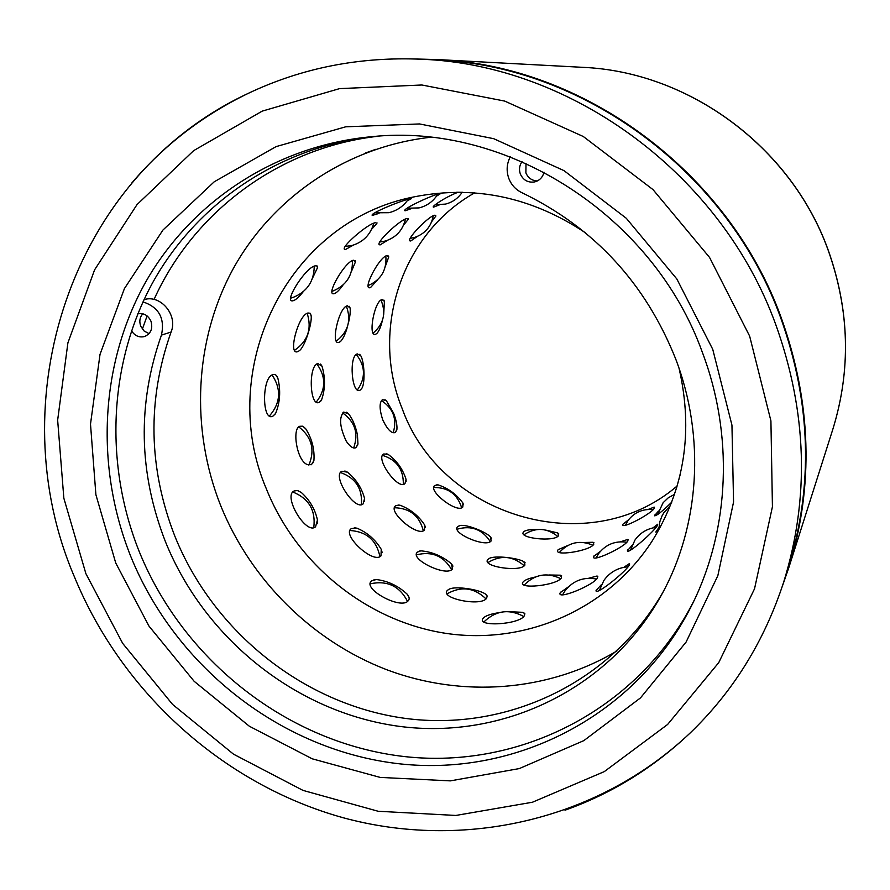 <?xml version="1.0" encoding="UTF-8"?>
<svg xmlns="http://www.w3.org/2000/svg" width="890" height="890" viewBox="0 0 890 890"><rect width="100%" height="100%" fill="white"/><g stroke="black" fill="none" stroke-linecap="round" stroke-linejoin="round"><path stroke-width="1.33" d="M783.612 582.327L788.151 568.109C813.582 486.185 811.09 402.736 780.686 317.774C728.165 172.171 583.139 65.693 437.023 60.042L422.127 59.263C572.27 65.037 721.69 174.774 775.824 324.761C807.163 412.27 809.755 498.122 783.612 582.327C764.254 641.445 733.126 691.641 690.228 732.926C653.471 767.792 611.73 793.557 564.994 810.223M131.675 183.162C163.782 145.348 202.631 115.411 248.243 93.372C302.022 67.84 359.983 56.471 422.127 59.263M712.745 349.325L731.947 425.142L733.56 502.038L717.852 575.663L686.101 642.057L640.489 697.905L583.818 740.636L519.304 768.582L450.318 780.875L380.219 777.415L312.234 758.814L249.322 726.218L194.131 681.284L148.964 626.082L115.733 562.992L95.898 494.695L90.502 424.118L100.025 354.353L124.422 288.594L162.948 230.043L214.223 181.794L276.078 146.616L345.676 126.814L419.535 123.944L493.705 138.684L563.982 170.624L626.271 218.25L676.845 278.982L712.745 349.325M130.786 556.484C175.942 667.812 282.553 751.138 400.511 763.932C518.225 776.569 638.998 714.103 693.355 602.118C729.577 527.67 733.66 434.665 702.188 351.873C652.837 215.035 506.51 122.286 371.709 136.693C274.231 145.637 188.992 203.454 144.035 284.989C99.48 366.936 95.608 468.563 130.786 556.484M782.143 586.822L788.74 567.898C814.094 485.973 811.569 402.536 781.175 317.608C728.621 171.937 583.606 65.359 437.435 59.563L417.399 59.04M694.734 599.215C640.032 708.852 520.706 769.505 404.728 756.6C288.505 743.517 183.685 661.292 139.229 551.589C104.631 465.058 108.313 365.078 151.834 284.199C195.778 203.732 279.171 146.26 374.901 136.426M379.151 136.126C279.193 147.095 193.441 212.076 154.048 299.463M147.095 315.939L142.356 329.133M408.187 600.761C409.801 599.115 409.422 596.89 407.041 594.064C398.064 585.765 387.795 580.914 376.236 579.524L371.742 580.881C361.14 588.379 401.179 610.284 408.187 600.761M381.009 555.838L381.232 549.319C375.358 539.596 367.292 532.554 357.012 528.193L351.45 528.56C340.981 534.478 373.422 564.538 381.009 555.838M363.153 503.851L364.566 498.478C361.729 487.876 356.011 479.098 347.411 472.134L341.816 471.3C331.725 475.772 355.121 511.572 363.153 503.851M357.413 434.665C355.388 425.553 352.418 418.6 348.502 413.805L343.718 412.092C338.868 417.499 339.724 427.233 346.299 441.284C350.171 446.847 353.408 448.961 356 447.614L357.958 443.954L357.413 434.665M360.25 390.065L361.996 388.084C365.312 382.411 364.322 361.963 360.873 355.922L357.313 353.897C348.569 355.933 351.817 395.616 360.25 390.065M383.701 314.37L384.413 301.376L382.066 299.563C374.256 300.653 367.537 338.523 375.914 334.106L376.982 333.338C379.007 331.136 380.809 326.853 382.4 320.489M315.572 526.78L317.452 519.971C315.06 509.158 309.687 500.002 301.343 492.515L297.327 490.524L294.123 490.98C282.62 495.986 306.171 535.402 315.572 526.78M313.87 460.597L313.936 460.286C314.648 449.083 311.912 438.57 305.704 428.757L302.645 426.199L299.808 426.266C291.831 428.457 296.759 460.764 307.25 464.536L311.444 464.714L313.87 460.597M319.443 402.18L321.557 399.922C325.295 389.108 325.451 377.883 322.024 366.213L317.808 363.543C307.973 365.812 309.798 408.243 319.443 402.18M348.201 323.904C349.948 316.818 350.571 311.522 350.082 308.018L347.4 305.771C338.656 306.983 329.934 346.966 339.424 342.183L340.603 341.393C343.24 338.712 345.598 333.505 347.712 325.784M385.448 266.021L388.707 257.077L387.172 255.586C379.663 255.986 361.373 291.119 370.507 287.581L377.849 279.538M431.772 221.499L435.933 215.947L435.065 215.213C429.225 215.069 403.559 241.924 410.768 240.968L417.31 236.462M273.03 416.042L275.6 413.438C280.105 402.425 280.862 390.688 277.869 378.25C276.612 375.013 274.932 373.822 272.841 374.657C261.66 377.226 261.905 422.717 273.03 416.042M298.083 351.483L299.385 350.671C304.947 346.677 312.168 323.382 311.166 315.817L310.154 313.258L308.085 313.002C298.206 314.393 287.259 356.679 298.083 351.483M351.416 271.506L355.41 261.994L353.686 260.225C345.242 260.726 324.272 297.338 334.596 293.533L334.718 293.489C336.843 292.588 339.579 289.795 342.939 285.145M403.626 224.981L408.288 219.34L407.32 218.551C400.923 218.451 372.643 245.406 380.219 244.839L387.439 240.345M457.872 192.351C446.068 196.679 430.871 206.825 433.508 207.148L439.404 204.867M312.546 278.103L317.396 267.946L317.185 266.01L315.461 265.832C305.904 266.444 281.93 304.569 293.611 300.586L293.644 300.575C296.07 299.663 299.24 296.737 303.145 291.786M371.62 229.264L376.837 223.546L375.736 222.689C368.671 222.667 337.532 249.645 345.454 249.523L353.452 245.062M436.501 196.156L440.739 193.508C435.644 193.397 400.912 209.439 405.017 210.819L411.302 208.649M407.108 200.917L411.569 198.559C405.918 198.592 368.549 213.711 372.343 215.413L379.051 213.378M658.522 511.027L654.551 515.666C656.064 516.334 661.793 511.839 671.727 502.205M628.618 519.727L622.811 524.332C620.23 530.295 652.604 513.207 654.395 507.99L654.15 507.089L648.165 509.458M658.889 527.481L655.785 532.087L660.547 526.724M632.067 545.437L627.417 550.676C626.816 555.616 655.752 530.184 657.588 525.044L657.688 524.243L653.004 527.87M600.505 551.266L593.652 556.428C590.281 563.37 625.681 546.816 627.962 540.686L627.539 539.485L620.53 541.799M567.764 545.514L558.186 549.653C551.722 556.984 590.815 550.955 593.83 544.113L593.018 542.266L583.851 542.5M537.004 529.539C531.041 529.394 526.891 529.928 524.555 531.152L523.765 531.764C516.856 538.205 555.048 542.355 558.609 535.502L557.73 532.954L546.482 530.24M601.551 584.485L596.055 590.515C595.065 596.5 627.205 570.735 629.542 564.572L629.53 563.515L623.879 567.308M568.488 586.788L560.266 592.651C555.85 600.772 594.654 584.908 597.568 577.666L596.879 576.041L588.579 578.277M535.168 577.065C529.283 578.3 525.412 579.768 523.554 581.459L523.32 581.704C515.877 589.914 557.796 585.52 561.501 577.643L560.366 575.185L549.353 574.996M524.966 564.983L523.809 561.657C518.125 557.986 494.729 555.226 489.322 558.419L488.12 559.265C480.244 566.407 520.672 572.748 524.966 564.983M491.169 540.875L490.457 536.926C485.929 531.797 466.571 524.154 460.186 525.512L457.883 526.457C449.762 532.476 486.263 548.318 491.169 540.875M462.811 507.022L462.867 502.972C456.436 494.239 448.171 488.198 438.08 484.872L434.921 485.417C426.766 490.234 457.315 513.986 462.811 507.022M498.901 612.687C491.514 613.8 486.507 615.413 483.882 617.515L483.392 617.994C474.748 627.261 519.793 624.769 524.388 615.658L524.855 613.711L522.775 612.331L508.724 611.652M486.619 598.191L487.175 596.022L485.083 593.797C478.62 589.447 455.802 585.898 449.394 589.069L447.592 590.215C438.548 598.225 481.401 607.047 486.619 598.191M452.409 568.977L451.53 563.882C442.408 556.139 432.173 551.789 420.814 550.843L417.621 552C408.388 558.675 446.558 577.365 452.409 568.977M424.486 529.984L424.608 524.9C418.434 515.599 410.212 509.024 399.955 505.197L395.794 505.709C386.594 511.016 418.044 537.738 424.486 529.984M404.972 483.615L406.029 479.287C402.781 469.063 396.818 460.764 388.151 454.389L383.757 453.978C374.824 458.016 398.064 490.579 404.972 483.615M393.558 413.127L386.427 400.789L382.5 399.61C379.262 402.336 379.307 409.011 382.644 419.635C387.35 429.559 391.589 433.842 395.349 432.495L396.907 429.414C397.285 425.342 396.172 419.913 393.558 413.127M474.626 192.885C401.112 234.148 370.34 330.624 401.991 408.109C440.272 516.245 588.123 561.623 676.444 486.574M585.297 232.691C531.742 197.079 474.949 185.087 414.918 196.701C286.013 221.109 215.625 370.752 266.366 488.888C296.437 564.238 366.891 621.42 446.168 633.402C525.356 645.183 608.215 609.583 652.504 540.475C684.588 488.432 693.444 431.072 679.07 368.371M430.359 137.282C346.088 146.839 272.329 197.78 233.08 268.969C194.187 340.514 190.338 428.924 220.609 505.431C250.724 580.135 312.312 641.267 387.117 669.87C462.032 697.949 547.973 691.975 616.959 650.957M142.789 313.747C139.752 317.318 139.074 321.479 140.742 326.23L144.08 331.002L149.053 333.628M131.498 330.769C134.791 335.864 139.151 337.788 144.569 336.531C150.922 333.661 153.047 328.543 150.944 321.179C148.107 315.338 143.757 312.835 137.872 313.658M526.001 163.371L525.89 172.894C528.115 177.978 531.931 180.67 537.326 180.959M522.029 161.624C519.371 165.451 518.814 169.59 520.35 174.04C523.287 180.281 528.082 182.906 534.712 181.905C539.652 180.514 542.744 177.266 544.013 172.159M663.028 592.095C610.495 683.62 505.654 731.947 404.839 718.33C303.868 704.502 213.556 632.089 174.907 536.336C148.33 468.007 147.05 399.91 171.08 332.037C178.178 315.372 160.734 294.323 144.236 299.596L144.013 299.652M510.282 156.796C506.655 163.838 506.188 171.114 508.88 178.612C511.45 185.042 515.788 189.726 521.896 192.685C594.186 227.707 645.45 283.131 675.688 358.959C705.759 437.657 699.518 526.735 661.237 595.399C609.027 689.461 502.639 739.735 399.966 726.44C297.127 712.935 204.889 639.343 165.495 541.854C138.562 472.712 137.205 403.804 161.446 335.107C165.062 318.286 158.91 307.206 142.979 301.888M828.123 250.079C791.099 146.839 688.638 71.712 582.65 67.329C688.904 71.778 791.143 146.861 828.145 249.957C849.594 310.12 851.14 369.895 832.818 429.325C851.129 370.018 849.561 310.276 828.123 250.079M749.647 336.12L709.575 257.466L653.004 189.603L583.306 136.515L504.708 101.082L421.882 84.995L339.568 88.622L262.205 111.128L193.631 150.666L137.004 204.611L94.596 269.826L67.907 342.85L57.65 420.147L63.846 498.211L85.896 573.672L122.675 643.37L172.56 704.402L233.492 754.164L302.989 790.398L378.183 811.268L455.847 815.451L532.465 802.224L604.299 771.608L667.611 724.471L718.753 662.605L754.531 588.802L772.431 506.744L770.918 420.881L749.647 336.12M379.874 244.794L380.798 244.739M654.74 515.844L654.851 514.954M627.606 550.955L627.795 549.809M593.563 556.751L593.953 555.939M596.233 590.915L596.534 589.447M560.144 592.996L560.589 592.128M161.446 335.107L171.08 332.037M248.243 93.372C69.453 176.765 -0.834 401.724 74.449 576.909C121.986 692.587 223.19 784.368 343.084 817.721C462.911 850.384 597.357 820.958 690.228 732.926M437.435 59.563L582.65 67.329M788.74 567.898L832.818 429.325M408.977 597.246L407.041 594.064M376.236 579.524L373.934 579.813M382.188 552.59L381.232 549.319M357.012 528.193L354.264 527.759M364.589 501.215L364.566 498.478M347.411 472.134L344.864 470.977M357.446 445.779L357.958 443.954M348.491 413.783L346.577 412.237M361.418 389.019L361.996 388.084M360.873 355.922L359.694 354.331M384.413 301.376L383.857 300.075M317.385 523.709L317.452 519.971M301.343 492.515L297.85 490.657M313.169 462.666L313.936 460.286M305.704 428.757L303.234 426.499M320.778 401.056L321.557 399.922M322.024 366.213L320.589 364.077M350.082 308.018L349.459 306.338M388.707 257.077L388.585 255.997M274.554 414.84L275.6 413.438M277.869 378.25L276.134 375.302M311.166 315.817L310.488 313.647M355.41 261.994L355.321 260.659M408.288 219.34L408.399 218.706M317.396 267.946L317.363 266.277M376.837 223.546L376.993 222.823M628.184 539.607L627.539 539.485M593.942 542.7L593.018 542.266M558.731 533.778L557.73 532.954M597.846 576.275L596.879 576.041M561.668 575.852L560.366 575.185M525.167 562.836L523.821 561.657M491.558 538.528L490.457 536.926M460.186 525.5L459.173 525.745M463.49 504.73L462.867 502.972M438.08 484.872L436.723 484.816M524.622 613.366L522.775 612.331M486.93 595.51L485.083 593.786M449.394 589.069L448.549 589.48M452.966 566.118L451.53 563.882M420.814 550.843L419.301 551.121M425.376 527.269L424.608 524.9M399.955 505.197L398.03 505.008M406.118 481.345L406.029 479.287M388.151 454.389L386.249 453.655M396.562 430.86L396.907 429.414M386.427 400.789L384.914 399.688M461.599 507.656C457.349 494.117 448.148 487.397 433.986 487.509M490.212 541.532C482.247 529.316 471.277 525.2 457.282 529.161M524.121 565.729C512.907 555.927 500.936 554.826 488.187 562.436M560.567 578.578C546.983 572.136 534.912 574.25 524.355 584.908M596.356 579.045C583.773 576.72 573.427 580.502 565.328 590.381L562.68 594.609M627.851 566.785C617.782 567.698 609.795 572.248 603.898 580.447L599.404 590.259M393.202 432.751C397.24 419.146 393.324 408.443 381.465 400.622M373.288 332.971C383.724 323.938 386.305 313.013 381.02 300.197M410.368 238.331L414.317 237.519C424.775 234.026 431.083 226.85 433.23 215.981M652.937 509.614C642.68 508.735 634.403 512.328 628.106 520.405L625.392 525.122M557.63 536.314C546.849 527.77 535.691 527.203 524.154 534.623M403.315 484.182C403.582 469.442 396.695 459.852 382.633 455.402M357.535 389.764C365.801 377.761 365.401 366.035 356.345 354.565M368.338 285.501C380.987 279.849 386.827 270.093 385.859 256.22M435.388 204.622L445.378 204.121C452.443 202.341 458.027 198.414 462.121 192.362M674.553 494.328L668.279 497.788L663.106 502.728L657.577 514.509M592.74 545.158C580.035 539.863 568.977 542.221 559.587 552.223L559.499 552.334M423.295 530.64C419.457 515.855 409.912 508.223 394.659 507.756M353.664 447.937C358.737 433.552 355.088 421.893 342.695 412.96M336.487 340.97C348.168 331.848 351.483 320.289 346.41 306.305M379.952 241.991L385.225 241.057C396.017 237.597 402.736 230.332 405.395 219.285M626.605 542.21C615.246 540.675 606.001 544.369 598.87 553.291L596.189 557.741M451.564 569.589C443.609 555.983 431.984 551.055 416.709 554.804M361.418 504.474C362.519 488.621 355.599 477.986 340.647 472.579M316.417 401.891C325.974 389.442 326.141 376.837 316.94 364.077M332.17 291.275L332.76 291.075C346.266 285.523 352.818 275.433 352.396 260.792M407.297 208.227L419.045 207.904C427.067 205.902 433.274 201.385 437.68 194.354M655.808 527.392C646.997 528.649 640.032 532.888 634.904 540.141L630.621 549.931M485.94 598.825C474.281 587.6 461.398 585.898 447.281 593.708M379.885 556.495C376.526 540.319 366.613 531.653 350.148 530.507M308.875 465.114C315.16 449.884 311.834 437.168 298.873 426.955M294.746 350.182C307.862 340.981 312.012 328.733 307.206 313.425M345.365 246.452L352.195 245.429C363.343 241.991 370.518 234.637 373.722 223.39M456.692 192.251L462.856 192.296M670.426 505.52L663.818 512.785L662.004 515.955L659.857 521.651L658.823 528.894M523.643 616.436C509.158 608.682 495.964 610.462 484.06 621.776M407.486 601.295C399.577 586.11 387.25 580.269 370.507 583.751M313.77 527.47C315.839 510.382 308.908 498.578 292.966 492.059M269.592 415.775C280.639 402.859 281.496 389.275 272.14 375.046M290.874 298.106L292.743 297.56C306.894 291.964 314.059 281.563 314.214 266.321M375.091 212.777L388.874 212.699C396.996 210.719 403.426 206.291 408.187 199.416M375.647 149.342L365.656 152.946M680.116 474.848L676.255 489.044"/></g></svg>
